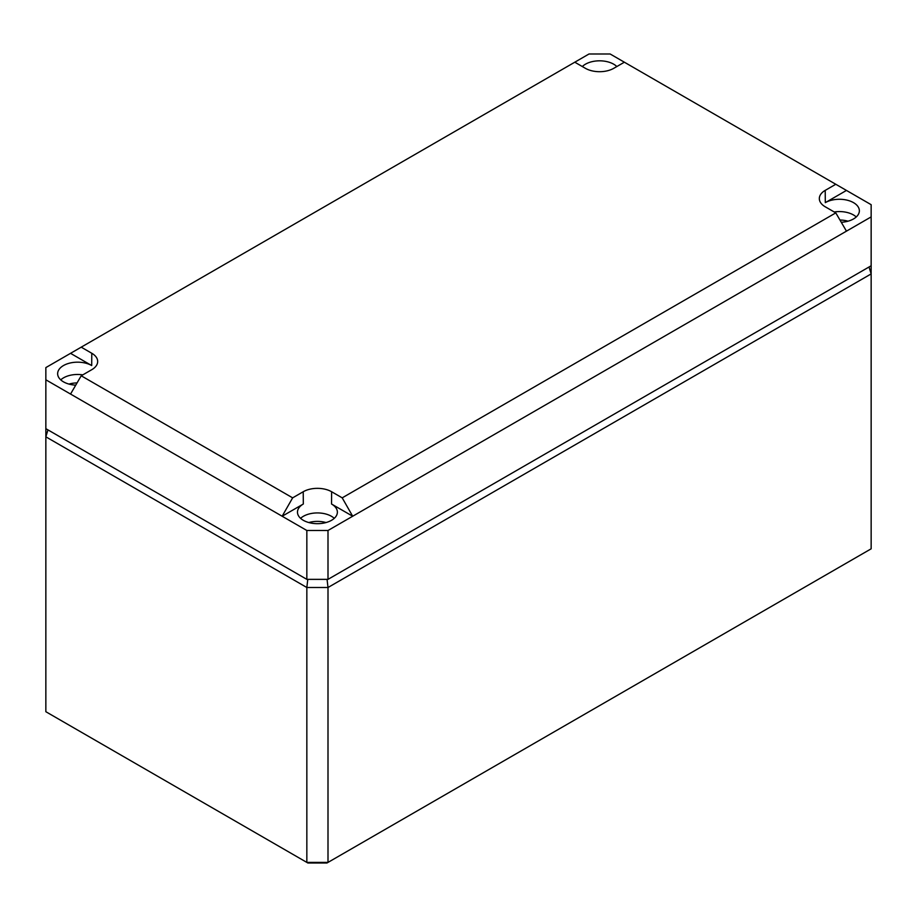 <?xml version="1.0" encoding="UTF-8"?>
<svg xmlns="http://www.w3.org/2000/svg" width="917" height="917" viewBox="0 0 917 917"><rect width="100%" height="100%" fill="white"/><g stroke="black" fill="none" stroke-linecap="round" stroke-linejoin="round"><path stroke-width="1.38" d="M306.84 579.361L327.999 579.361L871.15 265.77L871.15 548.813L326.968 863L307.871 863L306.84 862.404L306.84 587.499L45.85 436.824L45.85 428.675L306.84 579.361L306.84 530.485L327.999 530.485L352.69 516.237L331.53 504.018A19.956 11.52 180 0 1 337.376 512.236A19.956 11.52 180 0 1 324.996 522.816A19.956 11.52 180 0 1 303.321 520.306A19.956 11.52 180 0 1 297.475 512.236A19.956 11.52 180 0 1 303.321 504.018L282.149 516.237L306.84 530.485M869.041 266.996L871.15 273.919L327.999 587.499L327.999 862.404L306.84 862.404L45.85 711.718L45.85 436.824L47.959 429.89M327.071 579.361L327.999 587.499L306.84 587.499L307.768 579.361M835.788 184.271L871.15 204.686L871.15 216.905L846.46 231.153L835.788 212.882L825.208 206.772A20.082 11.589 0 0 1 819.328 198.645A20.082 11.589 0 0 1 825.208 190.381L835.788 184.271L610.16 54L589.001 54L81.212 347.165L91.792 353.274L91.7 365.551L70.54 353.332L45.85 367.591L45.85 379.798L282.149 516.237L292.638 497.851L303.218 491.741L303.321 504.018M582.318 66.551A19.956 11.52 180 0 1 613.679 64.19A19.956 11.52 180 0 1 616.832 66.551M75.733 385.163A19.956 11.52 180 0 1 63.479 381.839A19.956 11.52 180 0 1 57.645 373.769A19.956 11.52 180 0 1 69.898 363.063A19.956 11.52 180 0 1 91.7 365.551M846.46 190.438L825.3 202.646A19.956 11.52 180 0 1 853.521 202.646A19.956 11.52 180 0 1 859.355 210.864A19.956 11.52 180 0 1 841.267 222.269M574.799 62.207L585.378 68.305A20.082 11.589 0 0 0 613.782 68.305L624.362 62.207M839.961 220.023A19.303 11.142 180 0 1 848.019 221.192M308.811 522.552A19.303 11.142 180 0 1 326.028 522.552M68.981 384.085A19.303 11.142 180 0 1 77.039 382.916M834.206 211.976A19.819 11.44 180 0 1 853.418 214.922A19.819 11.44 180 0 1 856.249 216.974M846.46 231.153L352.69 516.237L342.201 497.851L331.622 491.741A20.082 11.589 0 0 0 303.218 491.741M835.788 212.882L342.201 497.851M327.999 579.361L327.999 530.485M871.15 265.77L871.15 216.905M45.85 428.675L45.85 379.798M292.638 497.851L81.212 375.787L70.54 394.058M81.212 375.787L91.792 369.677A20.082 11.589 0 0 0 97.672 361.55A20.082 11.589 0 0 0 91.792 353.274M81.212 347.165L70.54 353.332M60.751 379.879A19.819 11.44 180 0 1 82.794 374.87M300.581 518.334A19.819 11.44 180 0 1 331.438 516.282A19.819 11.44 180 0 1 334.258 518.334M825.208 190.381L825.3 202.646M331.622 491.741L331.53 504.018"/></g></svg>
